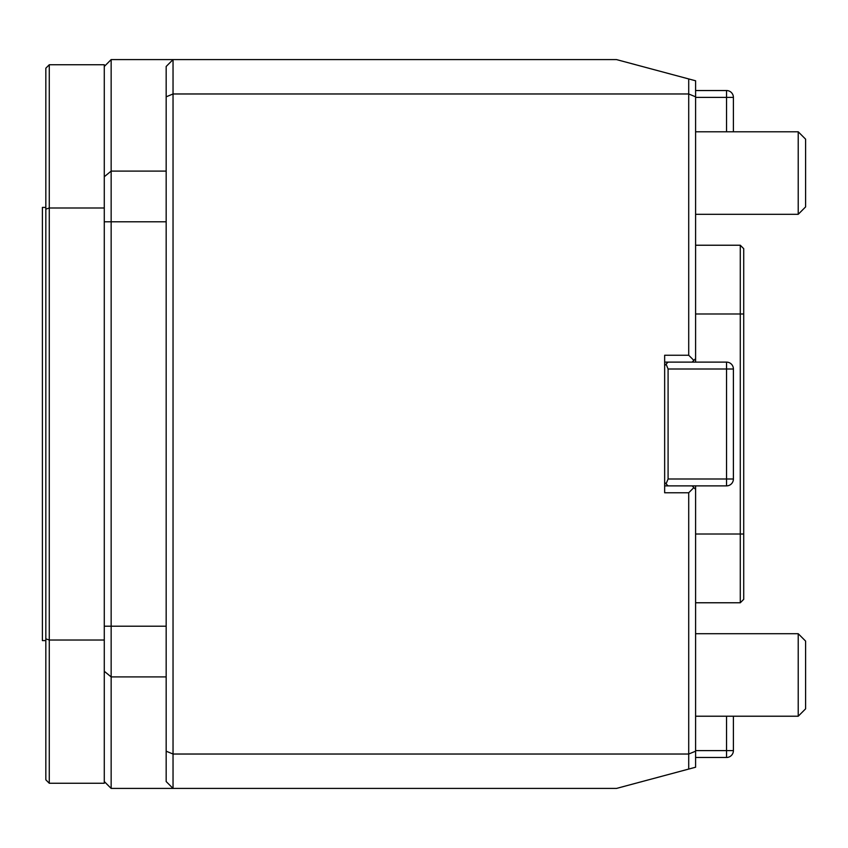 <?xml version="1.0" encoding="UTF-8"?>
<svg xmlns="http://www.w3.org/2000/svg" width="848" height="848" viewBox="0 0 848 848"><rect width="100%" height="100%" fill="white"/><g stroke="black" fill="none" stroke-linecap="round" stroke-linejoin="round"><path stroke-width="1.27" d="M45.834 638.862L49.279 640.017L49.279 783.255L45.834 779.821L45.834 68.19L49.279 64.745L49.279 640.017L104.283 640.017L104.283 207.993L49.279 207.993L45.834 209.149M688.714 769.072L616.517 788.417L173.034 788.417L166.166 781.538L166.166 751.19L173.034 754.031L688.714 754.031L695.593 751.19L695.593 767.228L688.714 769.072L688.714 492.762L664.652 492.762L664.652 355.248L688.714 355.248L688.714 93.969L173.034 93.969L166.166 96.82L166.166 66.473L173.034 59.593L173.034 788.417L111.152 788.417L104.283 781.538L104.283 783.255L49.279 783.255M104.283 640.017L104.283 781.538M49.279 64.745L104.283 64.745L104.283 207.993M45.834 207.421L42.4 207.421L42.4 640.59L45.834 640.59M166.166 751.19L166.166 96.82M688.714 78.938L695.593 80.783L695.593 96.82L688.714 93.969L688.714 78.938L616.517 59.593L111.152 59.593L111.152 788.417M104.283 66.473L111.152 59.593M743.717 599.335L740.283 602.769L740.283 245.231L743.717 248.676L743.717 599.335M688.714 492.762L693.865 487.6L695.593 489.317L695.593 751.19M664.652 485.883L692.148 485.883L693.865 487.6M695.593 96.82L695.593 362.117M695.593 485.883L695.593 489.317M695.593 358.683L692.148 362.117L664.652 362.117M688.714 355.248L693.865 360.4M740.283 245.231L695.593 245.231L740.283 245.231M740.283 602.769L695.593 602.769M733.403 368.997L733.403 479.003A6.879 6.879 0 0 1 726.535 485.883L668.086 485.883L666.072 483.869L668.086 479.003L726.535 479.003L726.535 368.997L733.403 368.997A6.879 6.879 0 0 0 726.535 362.117L726.535 368.997L668.086 368.997L668.086 479.003M668.086 368.997L666.072 364.131L668.086 362.117L726.535 362.117M664.652 365.562L666.072 364.131M666.072 483.869L664.652 482.448M798.222 173.045L798.222 214.3L805.6 206.912L805.6 139.167L798.222 131.79L798.222 173.045M798.222 674.966L798.222 716.221L805.6 708.843L805.6 641.088L798.222 633.71L798.222 674.966M695.593 90.535L726.535 90.535A6.879 6.879 0 0 1 733.403 97.403L733.403 131.79M726.535 131.79L726.535 90.535A6.879 6.879 0 0 1 733.403 97.403A6.879 6.879 0 0 0 726.535 90.535A6.879 6.879 0 0 1 733.403 97.403L695.593 97.403M733.403 716.221L733.403 750.597A6.879 6.879 0 0 1 726.535 757.476L695.593 757.476L726.535 757.476A6.879 6.879 0 0 0 733.403 750.597L726.535 750.597L726.535 716.221M166.166 171.105L111.152 171.105L104.283 176.734M166.166 676.905L111.152 676.905L104.283 671.277M166.166 626.216L104.283 626.216M166.166 221.794L104.283 221.794M743.717 534.017L695.593 534.017M695.593 313.993L743.717 313.993M726.535 485.883L726.535 479.003L733.403 479.003M695.593 750.597L726.535 750.597L726.535 757.476A6.879 6.879 0 0 0 733.403 750.597M695.593 214.3L798.222 214.3M695.593 131.79L798.222 131.79M695.593 716.221L798.222 716.221M695.593 633.71L798.222 633.71"/></g></svg>

